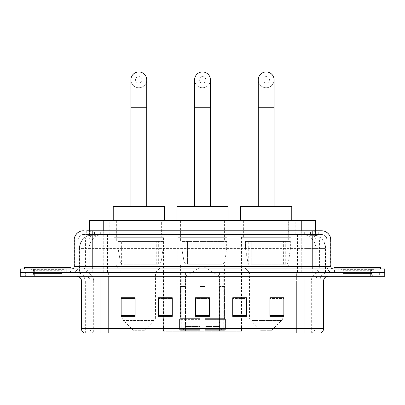 <?xml version="1.0" encoding="UTF-8"?>
<svg xmlns="http://www.w3.org/2000/svg" width="405" height="405" viewBox="0 0 405 405"><rect width="100%" height="100%" fill="white"/><g stroke="black" fill="none" stroke-linecap="round" stroke-linejoin="round"><path stroke-width="0.3" stroke-dasharray="2.02 1.52" d="M163.316 331.189L241.684 331.189L163.316 331.189L163.316 297.857M172.282 297.857L158.335 297.857L158.335 316.361L172.282 316.361L158.335 316.361L172.282 316.361L172.282 297.761L158.335 297.761L158.335 316.361L158.335 297.761L172.282 297.761L172.282 316.361L172.282 297.761L163.316 297.761L163.316 272.611L241.684 272.611L163.316 272.611M290.836 237.274L241.552 237.274L290.836 237.274L290.836 272.611L241.552 272.611L290.836 272.611M241.552 237.274L241.552 272.611M227.139 237.274L177.861 237.274L227.139 237.274L227.139 331.189L177.861 331.189L227.139 331.189M177.861 237.274L177.861 331.189M163.448 237.274L114.164 237.274L163.448 237.274L163.448 272.611L114.164 272.611L163.448 272.611M114.164 237.274L114.164 272.611M311.288 234.485L306.762 234.485L313.708 234.652C315.454 235.178 316.052 235.513 315.49 235.649L308.929 235.649L305.193 234.849L297.498 234.505L107.502 234.505L99.807 234.849L96.071 235.649L89.51 235.649L89.297 230.769M315.703 220.538L89.297 220.538M312.913 234.546A13.947 13.947 0 0 1 325.605 248.432L325.605 272.611L79.395 272.611L325.605 272.611M89.297 235.563L92.087 234.546L98.238 234.485L93.712 234.485M92.087 234.546A13.947 13.947 0 0 0 79.395 248.432L79.679 248.432L79.679 272.611M161.352 220.538L116.255 220.538L161.352 220.538L161.352 237.274L116.255 237.274L161.352 237.274M116.255 220.538L116.255 237.274M225.048 220.538L179.952 220.538L225.048 220.538L225.048 237.274L179.952 237.274L225.048 237.274M179.952 220.538L179.952 237.274M288.745 220.538L243.648 220.538L288.745 220.538L288.745 237.274L243.648 237.274L288.745 237.274M243.648 220.538L243.648 237.274M315.703 230.769L315.49 235.649L315.49 220.538M98.238 234.485L306.762 234.485M92.78 230.769L312.22 230.769M86.736 234.485L318.264 234.485L86.736 234.485L86.736 230.769L94.608 230.769A9.3 9.158 -90 0 0 85.45 240.064L85.45 266.566L74.181 266.566M321.519 234.485L83.481 234.485L321.519 234.485A5.579 5.579 0 0 1 327.098 240.064L327.098 266.566L85.45 266.566A2.324 2.288 90 0 1 83.162 268.89L333.143 268.89L83.162 268.89M74.181 240.064L327.098 240.064L77.902 240.064L77.902 266.566A6.045 6.045 0 0 1 71.857 272.611L333.143 272.611L71.857 272.611M375.916 268.89L338.722 268.89L375.916 268.89L375.916 272.611L338.722 272.611L375.916 272.611L375.916 269.821L338.722 269.821L375.916 269.821M338.722 268.89L338.722 269.821M66.278 268.89L29.084 268.89L66.278 268.89L66.278 272.611L29.084 272.611L66.278 272.611L66.278 269.821L29.084 269.821L66.278 269.821M29.084 268.89L29.084 269.821M370.803 276.332L20.25 276.332L20.25 268.89L384.75 268.89L384.75 272.611L370.803 272.611L384.75 272.611L384.75 276.332L370.803 276.332L370.803 272.611L34.197 272.611L370.803 272.611L370.803 268.89M20.25 272.611L34.197 272.611L20.25 272.611M318.264 234.485L318.264 230.769L86.948 230.769L86.948 234.485M301.239 230.769L301.239 240.064L330.536 240.064A9.3 9.158 90 0 0 321.378 230.769L94.608 230.769M69.999 272.611L69.999 276.332L25.363 276.332L69.999 276.332L25.363 276.332L69.999 276.332L69.999 272.611L25.363 272.611L25.363 276.332L25.363 272.611L69.999 272.611M379.637 272.611L379.637 276.332L335.001 276.332L379.637 276.332L335.001 276.332L379.637 276.332L379.637 272.611L335.001 272.611L335.001 276.332L335.001 272.611L379.637 272.611M70.46 269.821L24.897 269.821L70.46 269.821L70.46 272.611L24.897 272.611L70.46 272.611M24.897 269.821L24.897 272.611M380.103 269.821L334.54 269.821L380.103 269.821L380.103 272.611L334.54 272.611L380.103 272.611M334.54 269.821L334.54 272.611M85.106 333.052L85.106 280.979L93.697 280.979L93.697 333.052L319.894 333.052L319.894 280.979A8.368 8.368 0 0 1 328.263 272.611L76.737 272.611L328.263 272.611M305.016 276.332L76.737 276.332L305.016 276.332M84.736 333.052L320.264 333.052M338.722 272.611L375.916 272.611L338.722 272.611M29.084 272.611L66.278 272.611L29.084 272.611M269.912 297.857L283.859 297.857L283.859 316.361L283.859 297.761L283.859 316.361L269.912 316.361L269.912 297.857L269.912 316.361L283.859 316.361L283.859 297.948L283.859 316.361L283.859 298.505L269.912 298.505L269.912 297.761L269.912 316.361L269.912 297.761L283.859 297.761L269.912 297.761L282.933 297.761L282.933 272.611L249.46 272.611L249.46 317.176A4.647 4.647 0 0 0 250.816 320.466L281.571 320.466L250.816 320.466L260.617 330.262L271.775 330.262L260.617 330.262M232.718 297.857L246.665 297.857L246.665 316.361L246.665 297.761L246.665 316.361L232.718 316.361L232.718 297.857L232.718 316.361L246.665 316.361L246.665 297.948L246.665 316.361L246.665 298.505L232.718 298.505L232.718 297.761L232.718 316.361L232.718 297.761L246.665 297.761L232.718 297.761L241.684 297.761L241.684 272.611M135.088 297.857L121.141 297.857L121.141 316.361L135.088 316.361L135.088 297.761L135.088 316.361L121.141 316.361L121.141 297.857L121.141 316.361L135.088 316.361L135.088 297.948L135.088 316.361L135.088 298.505L121.141 298.505L121.141 316.361L121.141 297.857L121.141 316.361L121.141 298.505L135.088 298.505L135.088 297.761L121.141 297.761L135.088 297.761L122.067 297.761L122.067 272.611L116.721 267.032L160.891 267.032L116.721 267.032L116.721 265.174L160.891 265.174L116.721 265.174M209.476 315.713L209.476 297.761L209.476 316.361L195.524 316.361L195.524 297.857L195.524 316.361L209.476 316.361L209.476 297.948L209.476 316.361L209.476 298.505L195.524 298.505L195.524 316.361L195.524 297.761L209.476 297.761L195.524 297.761L209.476 297.761L209.476 315.713L195.524 315.713M319.667 333.052L296.652 333.052L296.652 328.587L108.348 328.587L108.348 333.052L99.984 333.052L99.984 280.979L85.106 280.979C84.61 275.896 81.82 273.107 76.737 272.611M209.476 298.505L209.476 297.948L209.476 298.505L195.524 298.505L195.524 316.361L209.476 316.361L209.476 298.505M158.335 316.361L158.335 297.948L158.335 298.505L172.282 298.505L172.282 297.948L172.282 298.505L158.335 298.505L158.335 316.361M172.282 316.361L172.282 298.505L172.282 316.361M246.665 298.505L246.665 297.948L246.665 298.505L232.718 298.505L232.718 316.361L246.665 316.361L246.665 298.505M283.859 298.505L283.859 297.948L283.859 298.505L269.912 298.505L269.912 316.361L283.859 316.361L283.859 298.505M209.476 297.857L195.524 297.857M64.643 272.611L30.719 272.611L64.643 272.611A0.466 0.466 0 0 1 64.177 272.145L31.185 272.145L64.177 272.145L64.177 269.355A0.466 0.466 0 0 1 64.643 268.89L30.719 268.89L64.643 268.89M30.719 272.611A0.466 0.466 0 0 0 31.185 272.145L31.185 269.355A0.466 0.466 0 0 0 30.719 268.89M70.926 268.89L24.437 268.89L70.926 268.89M30.719 276.332L64.643 276.332L30.719 276.332A2.789 2.789 0 0 0 33.509 273.542L33.509 270.287L61.854 270.287L33.509 270.287A2.789 2.789 0 0 0 30.719 267.497L64.643 267.497L30.719 267.497M64.643 276.332A2.789 2.789 0 0 1 61.854 273.542L61.854 270.287A2.789 2.789 0 0 1 64.643 267.497M24.437 267.497L70.926 267.497M202.5 87.758A7.903 7.903 0 0 0 210.403 79.851A7.903 7.903 0 0 1 202.5 87.758A7.903 7.903 0 0 0 210.403 79.851A7.903 7.903 0 0 0 202.5 71.948A7.903 7.903 0 0 0 194.597 79.851A7.903 7.903 0 0 0 202.5 87.758A7.903 7.903 0 0 1 194.597 79.851M202.5 76.601A3.255 3.255 0 0 1 205.755 79.851A3.255 3.255 0 0 1 202.5 83.106A3.255 3.255 0 0 1 199.245 79.851A3.255 3.255 0 0 1 202.5 76.601M194.597 206.59L210.403 206.59L194.597 206.59M185.298 286.558L185.298 276.332L219.702 276.332L202.5 265.994L185.298 276.332L219.702 276.332L219.702 286.558M219.545 326.511L219.545 286.558L219.545 326.511L220.229 328.151L222.355 330.262L204.824 330.262L224.507 330.262L204.824 330.262L204.824 329.331L225.443 329.331L204.824 329.331L204.824 319.383L225.443 319.383L204.824 319.383L204.824 318.639L224.694 318.639L204.824 318.639L204.824 330.262L224.507 330.262L225.443 329.331L225.443 319.383L224.461 318.639L224.583 286.558L224.461 318.639L225.443 319.383L225.443 329.331L224.507 330.262L222.355 330.262L220.229 328.151L219.545 326.511L204.824 326.511L204.824 330.262L204.824 286.558L204.824 326.511L219.545 326.511M200.176 286.558L204.824 286.558L200.176 286.558L200.176 318.639L180.539 318.639L200.176 318.639L200.176 286.558L200.176 326.511L200.176 286.558L204.824 286.558L204.824 318.639L204.824 286.558L200.176 286.558M185.455 286.558L185.455 326.511L184.771 328.151L182.645 330.262L200.176 330.262L200.176 326.511L200.176 330.262L180.493 330.262L200.176 330.262L200.176 329.331L200.176 330.262L180.493 330.262L179.557 329.331L200.176 329.331L179.557 329.331L179.557 319.383L200.176 319.383L200.176 329.331L200.176 319.383L179.557 319.383L180.306 318.639L200.176 318.639L200.176 319.383L200.176 318.639L180.306 318.639L180.539 286.558L180.539 318.639L179.557 319.383L179.557 329.331L180.493 330.262L182.645 330.262L184.771 328.151L185.455 326.511L185.455 286.558L180.417 286.558L185.455 286.558M180.417 265.174L224.583 265.174L180.417 265.174L180.417 286.558M224.583 265.174L224.583 286.558M185.065 240.995L219.935 240.995L185.065 240.995L185.065 265.174L219.935 265.174L185.065 265.174M219.935 240.995L219.935 265.174M180.417 220.538L224.583 220.538L180.417 220.538L180.417 240.995L224.583 240.995L180.417 240.995M224.583 220.538L224.583 240.995M228.071 220.538L176.929 220.538L228.071 220.538M176.929 206.59L228.071 206.59M224.461 286.558L219.545 286.558L224.461 286.558M226.678 241.461L181.84 241.461L226.678 241.461L226.678 248.898L181.84 248.898L181.84 241.461L181.84 248.898L184.078 261.853C184.634 263.452 185.784 264.247 187.54 264.242L222.026 264.242L187.54 264.242L187.54 241.461L187.54 264.242C185.794 264.252 184.639 263.452 184.078 261.853L181.84 248.898L226.678 248.898L224.79 261.853L184.078 261.853L224.79 261.853C223.59 263.868 222.669 264.662 222.031 264.242L187.535 264.242L222.031 264.242M138.804 87.758A7.903 7.903 0 0 0 146.711 79.851A7.903 7.903 0 0 1 138.804 87.758A7.903 7.903 0 0 0 146.711 79.851A7.903 7.903 0 0 0 138.804 71.948A7.903 7.903 0 0 0 130.901 79.851A7.903 7.903 0 0 0 138.804 87.758A7.903 7.903 0 0 1 130.901 79.851M138.804 76.601A3.255 3.255 0 0 1 142.059 79.851A3.255 3.255 0 0 1 138.804 83.106A3.255 3.255 0 0 1 135.553 79.851A3.255 3.255 0 0 1 138.804 76.601M130.901 206.59L146.711 206.59L130.901 206.59M144.382 330.262L133.225 330.262L123.429 320.466L154.183 320.466L123.429 320.466A4.647 4.647 0 0 1 122.067 317.176L155.54 317.176A4.647 4.647 0 0 1 154.183 320.466L144.382 330.262L133.225 330.262M160.891 265.174L160.891 267.032L155.54 272.611L122.067 272.611L155.54 272.611L155.54 317.176L122.067 317.176L122.067 297.857M121.368 240.995L156.239 240.995L121.368 240.995L121.368 265.174L156.239 265.174L121.368 265.174M156.239 240.995L156.239 265.174M116.721 220.538L160.891 220.538L116.721 220.538L116.721 240.995L160.891 240.995L116.721 240.995M160.891 220.538L160.891 240.995M164.374 220.538L113.233 220.538L164.374 220.538M113.233 206.59L164.374 206.59M162.982 241.461L118.144 241.461L162.982 241.461L162.982 248.898L118.144 248.898L118.144 241.461L118.144 248.898L120.386 261.853C120.938 263.452 122.092 264.247 123.844 264.242L158.335 264.242L123.849 264.242L123.849 241.461L123.844 264.242C122.097 264.252 120.943 263.452 120.386 261.853L118.144 248.898L162.982 248.898L161.099 261.853L120.386 261.853L161.099 261.853C159.919 263.858 159.003 264.657 158.335 264.242L158.335 241.461L123.849 241.461L158.335 241.461M266.196 87.758A7.903 7.903 0 0 0 274.099 79.851A7.903 7.903 0 0 1 266.196 87.758A7.903 7.903 0 0 0 274.099 79.851A7.903 7.903 0 0 0 266.196 71.948A7.903 7.903 0 0 0 258.289 79.851A7.903 7.903 0 0 0 266.196 87.758A7.903 7.903 0 0 1 258.289 79.851M266.196 76.601A3.255 3.255 0 0 1 269.447 79.851A3.255 3.255 0 0 1 266.196 83.106A3.255 3.255 0 0 1 262.941 79.851A3.255 3.255 0 0 1 266.196 76.601M258.289 206.59L274.099 206.59L258.289 206.59M271.775 330.262L281.571 320.466A4.647 4.647 0 0 0 282.933 317.176L249.46 317.176L282.933 317.176L282.933 297.857M282.933 272.611L288.279 267.032L244.109 267.032L288.279 267.032L288.279 265.174L244.109 265.174L244.109 267.032L249.46 272.611L282.933 272.611M248.761 240.995L283.632 240.995L248.761 240.995L248.761 265.174L283.632 265.174L248.761 265.174M283.632 240.995L283.632 265.174M244.109 220.538L288.279 220.538L244.109 220.538L244.109 240.995L288.279 240.995L244.109 240.995M288.279 220.538L288.279 240.995M291.767 220.538L240.626 220.538L291.767 220.538M240.626 206.59L291.767 206.59M244.109 265.174L288.279 265.174M290.37 241.461L245.531 241.461L290.37 241.461L290.37 248.898L245.531 248.898L245.531 241.461L245.531 248.898L247.774 261.853C248.326 263.452 249.48 264.247 251.237 264.242L285.722 264.242L251.237 264.242L251.237 241.461L251.237 264.242C249.485 264.252 248.331 263.452 247.774 261.853L245.531 248.898L290.37 248.898L288.487 261.853L247.774 261.853L288.487 261.853C287.312 263.858 286.391 264.657 285.727 264.242L285.722 241.461L251.237 241.461L285.722 241.461M374.281 272.611L340.357 272.611L374.281 272.611A0.466 0.466 0 0 1 373.815 272.145L340.823 272.145L373.815 272.145L373.815 269.355A0.466 0.466 0 0 1 374.281 268.89L340.357 268.89L374.281 268.89M340.357 272.611A0.466 0.466 0 0 0 340.823 272.145L340.823 269.355A0.466 0.466 0 0 0 340.357 268.89M380.563 268.89L334.074 268.89L380.563 268.89M340.357 276.332L374.281 276.332L340.357 276.332A2.789 2.789 0 0 0 343.146 273.542L343.146 270.287L371.491 270.287L343.146 270.287A2.789 2.789 0 0 0 340.357 267.497L374.281 267.497L340.357 267.497M374.281 276.332A2.789 2.789 0 0 1 371.491 273.542L371.491 270.287A2.789 2.789 0 0 1 374.281 267.497M334.074 267.497L380.563 267.497M123.844 264.242L158.335 264.242L123.844 264.242M163.595 331.189L163.595 272.611M89.51 235.649L89.51 220.538M91.292 234.652A13.947 13.735 -90 0 0 79.679 248.432L325.605 248.432L307.005 248.432L307.005 272.611M325.321 272.611L325.321 248.432A13.947 13.735 90 0 0 313.708 234.652M97.995 234.485L97.995 248.432L79.395 248.432L79.395 272.611M297.498 234.505L297.498 272.611M305.193 234.849A13.947 13.735 90 0 1 315.809 248.432L315.809 272.611M107.502 234.505L107.502 272.611M99.807 234.849A13.947 13.735 -90 0 0 89.191 248.432L89.191 272.611M307.005 234.485L307.005 248.432L97.995 248.432L97.995 272.611M103.245 234.515L103.245 230.769M96.071 235.649L96.071 220.538M109.806 234.515L109.806 220.538M295.194 234.515L295.194 220.538M308.929 235.649L308.929 220.538M301.755 234.515L301.755 230.769M185.561 331.189L185.561 272.611M181.192 331.189L181.192 272.611M219.439 331.189L219.439 272.611M223.808 331.189L223.808 272.611M241.405 331.189L241.405 272.611M237.036 331.189L237.036 297.857M237.036 297.761L237.036 272.611M167.964 331.189L167.964 297.857M167.964 297.761L167.964 272.611M100.683 234.485L100.683 230.769M83.481 234.485C81.051 234.601 79.324 235.761 78.307 237.973L77.902 240.064L77.902 266.566L312.22 266.566L312.22 234.485M103.761 230.769L103.761 266.566L78.124 266.566A6.045 5.954 90 0 1 72.176 272.611M312.22 272.611L312.22 266.566L327.098 266.566C327.458 270.236 329.473 272.251 333.143 272.611M330.819 266.566L330.536 266.566L330.536 240.064L330.819 240.064M34.197 268.89L34.197 276.332M83.622 230.769A9.3 9.158 -90 0 0 74.464 240.064L74.464 266.566A2.324 2.288 90 0 1 72.176 268.89M310.392 230.769A9.3 9.158 90 0 1 319.55 240.064L319.55 266.566L301.239 266.566L301.239 268.89M332.824 268.89A2.324 2.288 -90 0 1 330.536 266.566L319.55 266.566A2.324 2.288 -90 0 0 321.838 268.89M83.622 234.485A5.579 5.493 -90 0 0 78.124 240.064L301.239 240.064L301.239 266.566L103.761 266.566L103.761 268.89M103.761 234.485L103.761 272.611M94.608 234.485A5.579 5.493 -90 0 0 89.11 240.064L89.11 266.566A6.045 5.954 90 0 1 83.162 272.611M92.78 234.485L92.78 272.611M321.378 234.485A5.579 5.493 90 0 1 326.875 240.064L326.875 266.566A6.045 5.954 -90 0 0 332.824 272.611M310.392 234.485A5.579 5.493 90 0 1 315.89 240.064L315.89 266.566A6.045 5.954 -90 0 0 321.838 272.611M301.239 234.485L301.239 272.611M94.492 234.485L94.492 230.769M108.226 234.485L108.226 230.769M296.774 234.485L296.774 230.769M310.508 234.485L310.508 230.769M318.052 234.485L318.052 230.769M304.317 234.485L304.317 230.769M311.673 333.052A4.647 4.576 90 0 0 314.968 328.587L296.652 328.587L296.652 280.979L319.667 280.979A8.368 8.242 -90 0 1 327.908 272.611M93.327 333.052A4.647 4.576 -90 0 1 90.031 328.587L90.031 280.979L108.348 280.979L108.348 328.587L81.39 328.587M81.39 280.979L90.031 280.979A4.647 4.576 90 0 0 85.455 276.332M84.969 333.052A4.647 4.576 -90 0 1 81.668 328.587L81.668 280.979A4.647 4.576 90 0 0 77.092 276.332M320.031 333.052A4.647 4.576 90 0 0 323.332 328.587L314.968 328.587L314.968 280.979L323.61 280.979M323.61 328.587L323.332 328.587L323.332 280.979A4.647 4.576 -90 0 1 327.908 276.332M85.455 272.611A8.368 8.242 90 0 1 93.697 280.979L314.968 280.979A4.647 4.576 -90 0 1 319.545 276.332M108.348 333.052L108.348 276.332M296.652 333.052L296.652 276.332M311.303 333.052L311.303 280.979A8.368 8.242 -90 0 1 319.545 272.611M319.894 333.052L319.894 280.979L99.984 280.979L99.984 272.611M305.016 333.052L305.016 272.611M85.334 333.052L85.334 280.979A8.368 8.242 90 0 0 77.092 272.611M108.348 272.611L108.348 280.979L296.652 280.979L296.652 272.611M172.282 315.713L158.335 315.713M135.088 315.713L121.141 315.713M246.665 315.713L232.718 315.713M283.859 315.713L269.912 315.713M64.177 269.355L31.185 269.355L64.177 269.355M33.509 273.542L61.854 273.542L33.509 273.542M210.403 107.75L194.597 107.75M185.455 326.511L200.176 326.511L185.455 326.511M220.229 328.151L204.824 328.151L220.229 328.151M184.771 328.151L200.176 328.151L184.771 328.151M146.711 107.75L130.901 107.75M274.099 107.75L258.289 107.75M373.815 269.355L340.823 269.355L373.815 269.355M343.146 273.542L371.491 273.542L343.146 273.542M241.684 331.189L241.684 297.857M222.026 264.242L222.026 241.461"/><path stroke-width="0.61" d="M163.316 297.857L158.335 297.761L158.335 316.361L172.282 316.361L172.282 297.761L158.335 297.761L172.282 297.857M89.297 230.769L89.297 220.538L315.703 220.538L315.703 230.769M86.948 230.769L318.264 230.769M86.736 230.769L92.78 230.769L92.78 240.064L74.181 240.064L74.181 266.566A2.324 2.324 0 0 1 71.857 268.89M83.481 230.769A9.3 9.3 0 0 0 74.181 240.064M321.519 230.769A9.3 9.3 0 0 1 330.819 240.064L312.22 240.064L312.22 230.769L321.378 230.769M330.819 240.064L330.819 266.566C330.956 267.978 331.73 268.753 333.143 268.89M34.197 268.89L20.25 268.89L20.25 272.611L34.197 272.611L20.25 272.611L20.25 276.332L34.197 276.332L34.197 272.611L370.803 272.611L34.197 272.611L34.197 268.89L370.803 268.89L370.803 272.611L384.75 272.611L370.803 272.611L370.803 276.332L34.197 276.332M370.803 276.332L384.75 276.332L384.75 268.89L370.803 268.89M323.61 328.587C323.484 330.814 322.37 332.302 320.264 333.052L305.016 333.052L305.016 328.587L323.61 328.587L323.61 280.979A4.647 4.647 0 0 1 328.263 276.332M305.016 333.052L84.736 333.052A4.647 4.647 0 0 1 81.39 328.587L81.39 280.979C81.111 278.154 79.562 276.605 76.737 276.332M283.859 316.361L283.859 297.761L269.912 297.761L269.912 316.361L283.859 316.361M246.665 316.361L246.665 297.761L232.718 297.761L232.718 316.361L246.665 316.361M135.088 316.361L135.088 297.761L121.141 297.761L121.141 316.361L135.088 316.361M209.476 316.361L209.476 297.761L195.524 297.761L195.524 316.361L209.476 316.361M81.39 328.587L99.984 328.587L99.984 333.052L93.697 333.052M296.652 333.052L108.348 333.052M269.912 297.857L282.933 297.857M122.067 297.857L135.088 297.857M232.718 297.857L241.684 297.857M209.476 297.857L195.524 297.857M70.926 268.89L70.926 267.497L24.437 267.497L24.437 268.89M194.597 206.59L194.597 79.851A7.903 7.903 0 0 1 202.5 71.948A7.903 7.903 0 0 1 210.403 79.851A7.903 7.903 0 0 0 202.5 71.948M210.403 206.59L210.403 79.851M228.071 220.538L228.071 206.59L176.929 206.59L176.929 220.538M130.901 206.59L130.901 79.851A7.903 7.903 0 0 1 138.804 71.948A7.903 7.903 0 0 1 146.711 79.851A7.903 7.903 0 0 0 138.804 71.948M146.711 206.59L146.711 79.851M164.374 220.538L164.374 206.59L113.233 206.59L113.233 220.538M258.289 206.59L258.289 79.851A7.903 7.903 0 0 1 266.196 71.948A7.903 7.903 0 0 1 274.099 79.851A7.903 7.903 0 0 0 266.196 71.948M274.099 206.59L274.099 79.851M291.767 220.538L291.767 206.59L240.626 206.59L240.626 220.538M380.563 268.89L380.563 267.497L334.074 267.497L334.074 268.89M103.245 230.769L103.245 220.538M301.755 230.769L301.755 220.538M92.78 268.89L92.78 266.566L330.819 266.566M74.181 266.566L92.78 266.566L92.78 240.064L312.22 240.064L312.22 268.89M305.016 276.332L305.016 280.979L81.39 280.979M323.61 280.979L305.016 280.979L305.016 328.587L99.984 328.587L99.984 276.332M209.476 315.713L195.524 315.713M172.282 315.713L158.335 315.713M135.088 315.713L121.141 315.713M246.665 315.713L232.718 315.713M283.859 315.713L269.912 315.713M194.597 107.75L210.403 107.75M130.901 107.75L146.711 107.75M258.289 107.75L274.099 107.75"/></g></svg>
